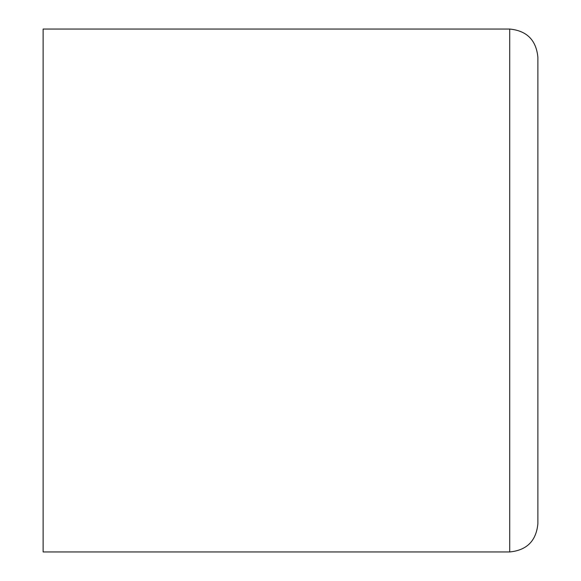 <?xml version="1.0" encoding="UTF-8"?>
<svg xmlns="http://www.w3.org/2000/svg" width="581" height="581" viewBox="0 0 581 581"><rect width="100%" height="100%" fill="white"/><g stroke="black" fill="none" stroke-linecap="round" stroke-linejoin="round"><path stroke-width="0.87" d="M509.719 29.05L43.125 29.05L43.125 551.95L509.719 551.95C526.814 550.28 536.205 540.896 537.875 523.793L537.875 57.207C536.205 40.104 526.814 30.72 509.719 29.05L509.719 551.95"/></g></svg>

